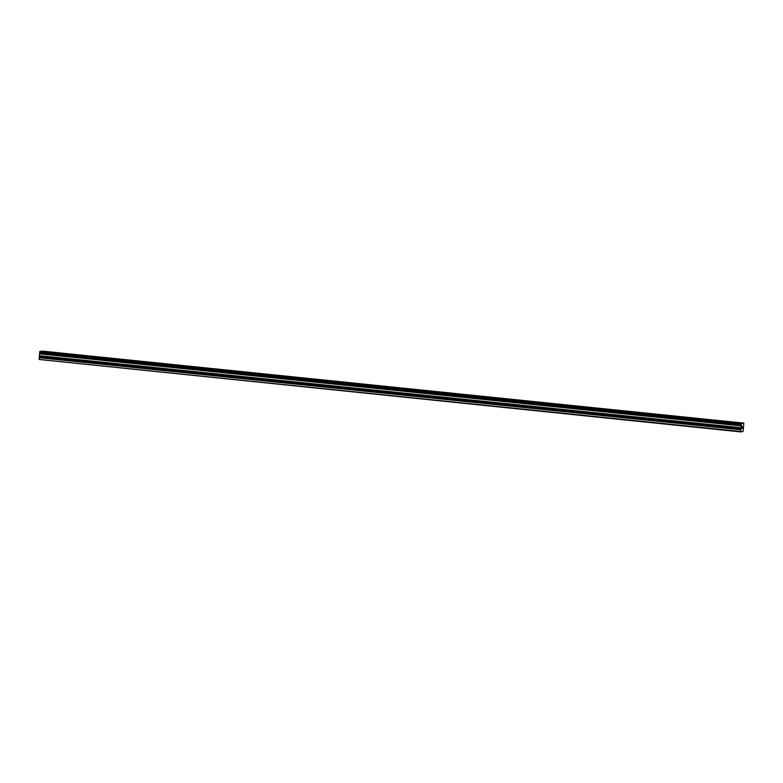 <?xml version="1.0" encoding="UTF-8"?>
<svg xmlns="http://www.w3.org/2000/svg" width="783" height="783" viewBox="0 0 783 783"><rect width="100%" height="100%" fill="white"/><g stroke="black" fill="none" stroke-linecap="round" stroke-linejoin="round"><path stroke-width="1.17" d="M736.216 422.761L740.395 423.074M724.852 421.597L729.042 421.9M713.489 420.422L717.678 420.735M702.136 419.257L706.315 419.571M690.772 418.093L694.952 418.406M679.409 416.928L683.598 417.241M668.056 415.763L672.235 416.076M656.692 414.599L660.872 414.912M645.329 413.424L649.508 413.747M633.966 412.259L638.155 412.572M622.612 411.095L626.791 411.408M611.249 409.93L615.428 410.243M599.886 408.765L604.065 409.078M588.522 407.6L592.711 407.914M577.169 406.426L581.348 406.749M565.806 405.261L569.985 405.574M554.442 404.097L558.622 404.41M543.079 402.932L547.268 403.245M531.726 401.767L535.905 402.08M520.362 400.602L524.541 400.916M508.999 399.428L513.178 399.751M497.636 398.263L501.825 398.576M486.282 397.098L490.461 397.412M474.919 395.934L479.098 396.247M463.556 394.769L467.735 395.082M452.192 393.604L456.381 393.918M440.839 392.43L445.018 392.753M429.476 391.265L433.655 391.578M418.112 390.1L422.301 390.414M406.749 388.936L410.938 389.249M395.395 387.771L399.575 388.084M384.032 386.606L388.211 386.919M372.669 385.432L376.858 385.755M361.306 384.267L365.495 384.58M349.952 383.102L354.131 383.416M338.589 381.938L342.768 382.251M327.225 380.773L331.415 381.086M315.872 379.608L320.051 379.921M304.509 378.434L308.688 378.757M293.145 377.269L297.325 377.582M281.782 376.104L285.971 376.417M270.429 374.94L274.608 375.253M259.065 373.775L263.245 374.088M247.702 372.61L251.881 372.923M236.339 371.445L240.528 371.759M224.985 370.271L229.165 370.584M213.622 369.106L217.801 369.419M202.259 367.941L206.438 368.255M190.895 366.777L195.084 367.09M179.542 365.612L183.721 365.925M168.179 364.447L172.358 364.761M156.815 363.273L160.995 363.586M145.452 362.108L149.641 362.421M134.099 360.943L138.278 361.257M122.735 359.779L126.915 360.092M111.372 358.614L115.561 358.927M100.009 357.449L104.198 357.762M88.655 356.275L92.834 356.588M77.292 355.11L81.471 355.423M65.929 353.945L70.118 354.259M54.565 352.781L58.754 353.094M43.212 351.616L47.391 351.929M740.787 431.903L39.15 359.466L39.277 357.753L740.806 429.769L741.315 423.583L743.821 423.114L743.096 431.462L740.787 431.903L740.806 429.769M743.821 423.114L42.292 351.097L39.786 351.567L39.277 357.753M741.961 426.882L741.912 427.528L741.961 426.882M741.902 427.645L741.853 428.291L741.902 427.645M741.814 428.409L742.225 426.725M742.431 428.291L742.538 426.872M741.344 424.66L39.816 352.644L741.344 424.66M39.483 357.117L741.012 429.143L39.483 357.126M39.15 359.466L740.679 431.482M39.786 351.567L741.315 423.583M39.297 357.684L740.816 429.701M39.473 357.254L741.002 429.28M39.493 356.999L741.021 429.015M39.913 355.844L741.442 427.861M39.933 355.736L741.462 427.753M40.07 353.896L741.599 425.913M40.07 353.789L741.589 425.815M39.806 352.771L741.335 424.787M39.825 352.507L741.354 424.523M39.708 352.135L741.237 424.161M39.708 352.066L741.237 424.092M39.727 351.763L741.256 423.779M39.737 351.694L741.266 423.72"/></g></svg>
